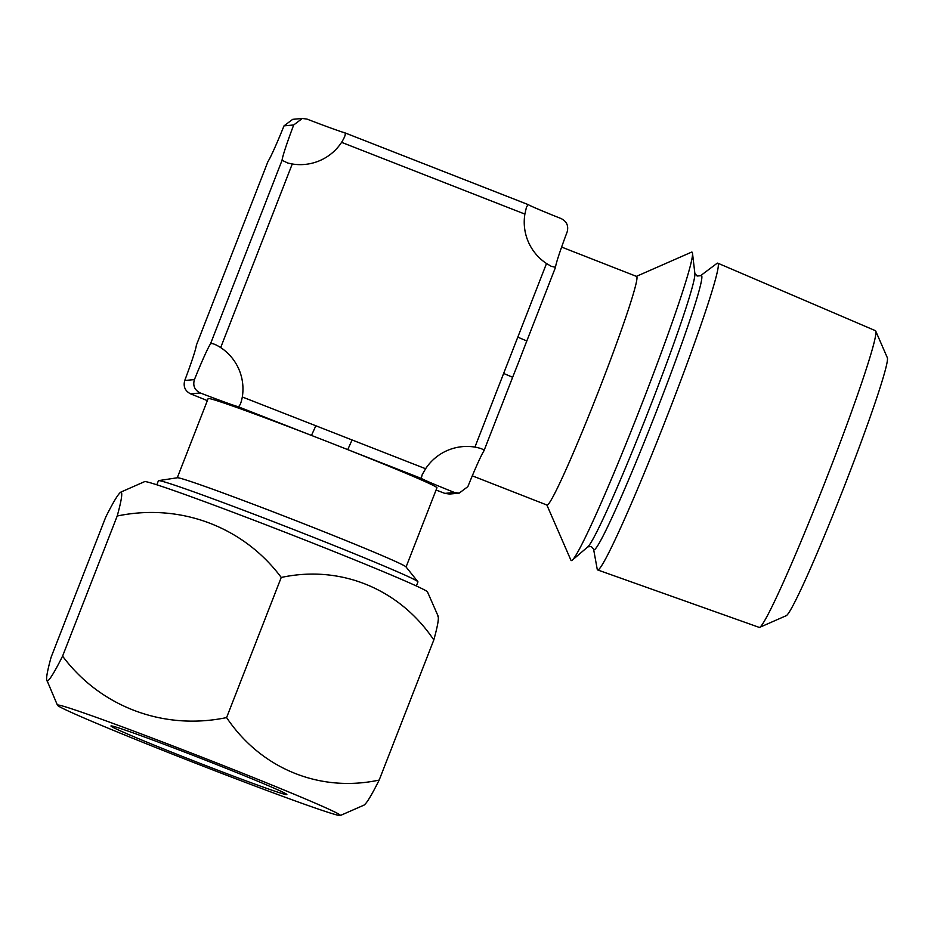 <?xml version="1.0" encoding="UTF-8"?>
<svg xmlns="http://www.w3.org/2000/svg" width="934" height="934" viewBox="0 0 934 934"><rect width="100%" height="100%" fill="white"/><g stroke="black" fill="none" stroke-linecap="round" stroke-linejoin="round"><path stroke-width="1.4" d="M437.649 615.95C439.284 616.755 438.011 624.753 433.808 639.953C399.764 589.237 341.097 564.591 281.239 577.457C243.704 527.056 180.624 502.819 117.205 516.012C121.408 500.822 122.681 492.813 121.046 492.008L144.63 481.629A151.857 3.97 21.3 0 1 144.817 481.582A151.857 3.97 21.3 0 1 289.318 533.886A151.857 3.97 21.3 0 1 427.492 591.911L438.233 616.37M121.046 492.008C118.63 493.199 113.528 501.546 105.752 517.062L51.125 657.186C46.934 672.363 45.649 680.372 47.295 681.19C49.7 680.01 54.802 671.651 62.578 656.135L117.205 516.012M340.128 815.545A151.857 3.97 21.3 0 1 195.626 763.253A151.857 3.97 21.3 0 1 57.453 705.228A151.857 3.97 21.3 0 1 57.71 704.995A151.857 3.97 21.3 0 1 205.912 758.735A151.857 3.97 21.3 0 1 340.315 815.51A151.857 3.97 21.3 0 1 340.128 815.545M57.453 705.228L47.295 681.19M111.134 725.905A94.404 2.475 21.3 0 1 202.118 758.863A94.404 2.475 21.3 0 1 286.866 794.565A94.404 2.475 21.3 0 1 286.703 794.636A94.404 2.475 21.3 0 1 195.72 761.677A94.404 2.475 21.3 0 1 110.959 725.987A94.404 2.475 21.3 0 1 111.134 725.905M62.578 656.135C100.113 706.524 163.193 730.773 226.6 717.581C260.656 768.297 319.311 792.943 379.181 780.065L433.808 639.953M379.181 780.065C371.405 795.593 366.303 803.941 363.898 805.12M226.6 717.581L281.239 577.457M700.547 275.717A147.292 7.705 -68.6 0 1 701.142 275.437A147.292 7.705 -68.6 0 1 656.24 411.824A147.292 7.705 -68.6 0 1 594.176 549.799A147.292 7.705 -68.6 0 1 593.557 549.04L597.2 569.133A164.723 8.616 -68.6 0 0 597.678 569.95L759.214 627.391A159.329 8.336 -68.6 0 0 759.424 627.414A159.329 8.336 -68.6 0 0 759.692 627.344A159.329 8.336 -68.6 0 0 825.049 482.061A159.329 8.336 -68.6 0 0 875.695 331.01A159.329 8.336 -68.6 0 0 875.38 330.659L717.779 263.166A164.723 8.616 -68.6 0 0 717.534 263.131A164.723 8.616 -68.6 0 0 716.868 263.446L700.547 275.717L697.149 276.032L694.861 273.428L692.491 253.172A165.61 8.663 111.4 0 1 639.685 409.501A165.61 8.663 111.4 0 1 572.332 560.12A165.61 8.663 111.4 0 1 571.48 560.575A165.61 8.663 111.4 0 1 570.908 560.178L546.88 505.025M597.678 569.95A164.723 8.616 -68.6 0 0 597.9 569.973A164.723 8.616 -68.6 0 0 666.479 417.813A164.723 8.616 -68.6 0 0 717.779 263.166M636.404 276.359L691.487 252.168A165.61 8.663 111.4 0 1 691.755 252.098A165.61 8.663 111.4 0 1 692.491 253.172M472.289 475.826L547.044 505.084A122.786 6.421 -68.6 0 0 547.219 505.107A122.786 6.421 -68.6 0 0 598.367 391.591A122.786 6.421 -68.6 0 0 636.556 276.417L561.626 247.078M156.83 484.793L158.418 480.73A139.283 3.643 21.3 0 1 158.605 480.625L177.413 477.753A122.786 3.211 21.3 0 1 177.413 477.753A122.786 3.211 21.3 0 1 177.46 477.753A122.786 3.211 21.3 0 1 293.206 519.608A122.786 3.211 21.3 0 1 405.975 566.868L417.872 581.707A139.283 3.643 21.3 0 1 417.953 581.917L416.366 585.98M242.315 396.985C241.112 403.243 239.664 406.465 237.96 406.652A49.549 1.296 21.3 0 1 200.273 392.969C194.611 390.132 192.661 385.672 194.424 379.601A49.549 2.592 111.4 0 1 210.489 343.875C211.855 342.953 215.252 344.179 220.693 347.576A49.549 49.467 84.8 0 1 242.315 396.985L315.832 425.764L311.477 435.431A122.786 3.211 -158.7 0 0 208.375 398.479A122.786 3.211 -158.7 0 0 208.154 398.573L177.273 477.776M158.605 480.625A139.283 3.643 21.3 0 1 158.663 480.613A139.283 3.643 21.3 0 1 289.96 528.095A139.283 3.643 21.3 0 1 417.872 581.707M483.917 450.912A49.549 2.592 -68.6 0 0 467.852 486.637L459.154 493.152L454.508 492.498A49.549 1.296 21.3 0 1 421.257 478.406L422.191 474.694L425.612 468.74A49.549 49.467 84.8 0 1 474.927 447.094C481.138 448.273 484.139 449.534 483.917 450.912L512.649 377.266L503.636 373.46L546.507 263.516A49.549 49.467 84.8 0 1 524.885 214.096L526.414 207.336L528.037 204.546A49.549 1.296 -158.7 0 0 561.276 218.638C566.798 221.486 568.748 225.946 567.125 232.006A49.549 2.592 -68.6 0 0 555.496 267.322L551.165 266.26L546.507 263.516M436.061 490.035A49.549 1.296 21.3 0 1 444.829 493.386L449.558 494.039L459.154 493.164M406.068 566.985L436.949 487.781A122.786 3.211 -158.7 0 0 347.74 449.628A122.786 3.211 -158.7 0 0 311.477 435.431L237.96 406.652M344.739 132.791C345.989 133.76 344.938 136.948 341.587 142.342A49.549 49.467 84.8 0 1 292.26 163.987L287.87 163.065L282.068 160.286A49.549 2.592 111.4 0 1 293.696 124.969L302.312 118.455L307.041 119.108A49.549 1.296 -158.7 0 0 344.739 132.791L527.99 204.523M302.312 118.455L292.716 119.33L284.018 125.856A49.549 2.592 111.4 0 1 267.941 161.582L196.373 345.171A49.549 2.592 111.4 0 1 184.745 380.488C183.111 386.524 185.06 390.984 190.583 393.856A49.549 1.296 21.3 0 1 207.348 400.651M315.832 425.764L352.083 439.961L347.74 449.628L421.257 478.406M514.004 373.845L512.649 377.266A122.786 6.421 -68.6 0 0 514.004 373.845A122.786 6.421 -68.6 0 0 525.468 344.413A122.786 6.421 -68.6 0 0 526.788 340.957L517.798 337.151M759.692 627.344L786.3 615.658A138.722 7.262 -68.6 0 0 843.204 489.171A138.722 7.262 -68.6 0 0 887.3 357.652L875.695 331.01M593.557 549.04L591.269 546.495L587.825 546.857A147.525 7.717 -68.6 0 0 647.822 412.676A147.525 7.717 -68.6 0 0 694.861 273.428M444.829 493.386L454.508 492.498M344.868 132.838L527.955 204.523M267.941 161.582L196.373 345.171M184.745 380.488L194.424 379.601M210.489 343.875L282.068 160.286M293.696 124.969L284.018 125.856M200.273 392.969L190.583 393.856M474.927 447.094L503.636 373.46M524.885 214.096L341.587 142.342M292.26 163.987L220.693 347.576M352.083 439.961L425.612 468.74M340.315 815.51L364.178 805.05M555.473 267.416L525.468 344.413M587.825 546.857L572.332 560.12"/></g></svg>
